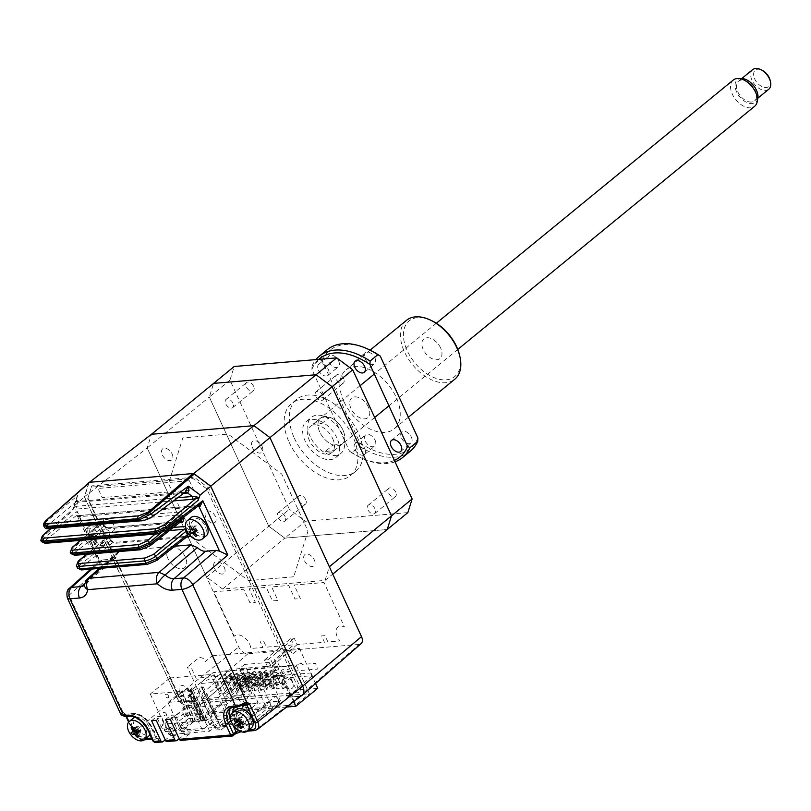 <?xml version="1.0" encoding="UTF-8"?>
<svg xmlns="http://www.w3.org/2000/svg" width="811" height="811" viewBox="0 0 811 811"><rect width="100%" height="100%" fill="white"/><g stroke="black" fill="none" stroke-linecap="round" stroke-linejoin="round"><path stroke-width="0.61" stroke-dasharray="4.05 3.04" d="M201.757 698.889L216.061 729.991L243.138 707.81L248.673 707.344L234.369 676.242L228.834 676.709L201.757 698.889L207.292 698.423L234.369 676.242M243.138 707.81L228.834 676.709M231.023 724.922L218.402 697.49L245.48 675.31L258.101 702.752L231.023 724.922L219.913 725.865L207.292 698.423L221.596 729.525L248.673 707.344M216.061 729.991L221.596 729.525M189.429 480.741L193.636 489.885L102.206 497.589L97.999 488.445L189.429 480.741M187.057 701.738L294.454 692.685A8.465 5.211 50.7 0 0 296.887 684.879L206.693 488.79L192.937 478.541L91.359 487.107L87.7 498.816L177.893 694.905A8.465 5.211 50.7 0 0 187.057 701.738M167.938 558.556A12.692 7.816 50.7 0 1 171.597 546.847A12.692 7.816 50.7 0 1 185.354 557.086A12.692 7.816 50.7 0 1 181.694 568.795A12.692 7.816 50.7 0 1 167.938 558.556M205.822 517.357A6.985 4.298 50.7 0 1 207.829 510.92A6.985 4.298 50.7 0 1 215.402 516.556A6.985 4.298 50.7 0 1 213.384 522.994A6.985 4.298 50.7 0 1 205.822 517.357M282.978 683.298A6.985 4.298 50.7 0 1 284.985 676.861A6.985 4.298 50.7 0 1 292.558 682.497A6.985 4.298 50.7 0 1 290.541 688.934A6.985 4.298 50.7 0 1 282.978 683.298M179.789 691.996A6.985 4.298 50.7 0 1 181.806 685.559A6.985 4.298 50.7 0 1 189.369 691.185A6.985 4.298 50.7 0 1 187.351 697.632A6.985 4.298 50.7 0 1 179.789 691.996M104.234 525.923A6.985 4.298 50.7 0 1 106.251 519.486A6.985 4.298 50.7 0 1 113.814 525.112A6.985 4.298 50.7 0 1 111.796 531.56A6.985 4.298 50.7 0 1 104.234 525.923M280.515 700.897L253.437 723.077L242.327 724.01L229.706 696.568L240.816 695.635L267.894 673.454L280.515 700.897L269.404 701.839L242.327 724.01M253.437 723.077L240.816 695.635M271.087 705.489L244.01 727.67L229.706 696.568L256.783 674.397L271.087 705.489L265.552 705.955L238.475 728.136L224.171 697.034L229.706 696.568M256.783 674.397L251.248 674.864L265.552 705.955M251.248 674.864L224.171 697.034M244.01 727.67L238.475 728.136M217.52 723.351A4.653 1.429 -24.7 0 0 218.564 721.678A4.653 1.429 -24.7 0 0 215.564 721.628A4.653 1.429 -24.7 0 0 211.144 723.888A4.653 1.429 -24.7 0 0 210.1 725.571A4.653 1.429 -24.7 0 0 213.1 725.622A4.653 1.429 -24.7 0 0 217.52 723.351M206.095 712.92A4.653 1.429 155.3 0 1 210.515 710.649A4.653 1.429 155.3 0 1 213.516 710.7A4.653 1.429 155.3 0 1 212.472 712.382A4.653 1.429 155.3 0 1 208.052 714.643A4.653 1.429 155.3 0 1 205.051 714.592A4.653 1.429 155.3 0 1 206.095 712.92M209.613 731.218L190.93 690.617L150.299 694.034L169.894 677.986L188.578 718.597L168.982 734.644L209.613 731.218L229.209 715.17L216.851 716.214L215.564 716.985L202.101 687.718L202.791 689.269L188.862 700.674L202.324 729.941L216.243 718.536L202.791 689.269M202.101 687.718L203.389 686.947L198.624 687.343L212.087 716.61L205.7 717.147L192.237 687.88L190.95 688.944A4.227 1.298 -24.7 0 0 190.007 690.465A4.227 1.298 -24.7 0 0 191.274 690.81L191.852 690.759A4.227 1.298 -24.7 0 0 197.337 688.397L198.624 687.343M187.047 725.926A4.653 1.429 -24.7 0 0 188.081 724.243A4.653 1.429 -24.7 0 0 185.09 724.193A4.653 1.429 -24.7 0 0 180.66 726.463A4.653 1.429 -24.7 0 0 179.626 728.136A4.653 1.429 -24.7 0 0 182.627 728.187A4.653 1.429 -24.7 0 0 187.047 725.926M175.612 715.484A4.653 1.429 155.3 0 1 180.042 713.224A4.653 1.429 155.3 0 1 183.033 713.274A4.653 1.429 155.3 0 1 181.999 714.947A4.653 1.429 155.3 0 1 177.579 717.208A4.653 1.429 155.3 0 1 174.578 717.157A4.653 1.429 155.3 0 1 175.612 715.484M191.852 690.759L205.315 720.026L204.737 720.077A4.227 1.298 155.3 0 1 203.47 719.732A4.227 1.298 155.3 0 1 204.413 718.211L205.7 717.147M212.087 716.61L210.799 717.674L197.337 688.397M205.315 720.026A4.227 1.298 -24.7 0 0 210.799 717.674M216.243 718.536L215.564 716.985M150.299 694.034L168.982 734.644M166.255 713.974A2.119 1.308 50.7 0 1 165.647 715.931A2.119 1.308 50.7 0 1 163.356 714.217A2.119 1.308 50.7 0 1 163.964 712.271A2.119 1.308 50.7 0 1 166.255 713.974M168.506 695.919A2.119 1.308 50.7 0 1 167.897 697.876A2.119 1.308 50.7 0 1 165.606 696.173A2.119 1.308 50.7 0 1 166.214 694.216A2.119 1.308 50.7 0 1 168.506 695.919M196.728 711.409A2.119 1.308 50.7 0 1 196.12 713.356A2.119 1.308 50.7 0 1 193.829 711.652A2.119 1.308 50.7 0 1 194.437 709.696A2.119 1.308 50.7 0 1 196.728 711.409M178.663 695.068A2.119 1.308 50.7 0 1 178.055 697.014A2.119 1.308 50.7 0 1 175.764 695.311A2.119 1.308 50.7 0 1 176.372 693.364A2.119 1.308 50.7 0 1 178.663 695.068M229.209 715.17L210.536 674.559L190.93 690.617M169.894 677.986L210.536 674.559M187.726 688.357L186.946 688.995L200.408 718.262L201.189 717.623L187.473 688.286L192.237 687.88M188.578 718.597L201.189 717.623M188.862 700.674L167.968 702.438L181.887 691.033L186.946 688.995M181.887 691.033L195.35 720.3L181.421 731.704L202.324 729.941M200.408 718.262L195.35 720.3M167.968 702.438L181.421 731.704M200.956 720.482L203.277 720.28L201.99 721.334L199.668 721.537L200.956 720.482L189.176 694.865L187.888 695.919L199.668 721.537M201.99 721.334L190.21 695.726L191.497 694.672L189.176 694.865M187.888 695.919L190.21 695.726M203.277 720.28L191.497 694.672M195.157 720.969L193.87 722.023L191.538 722.216L192.836 721.161L195.157 720.969L183.377 695.362L181.056 695.554L192.836 721.161M191.538 722.216L179.768 696.608L182.09 696.416L183.377 695.362M193.87 722.023L182.09 696.416M181.056 695.554L179.768 696.608M283.039 676.556L199.739 683.582L213.151 672.593L296.451 665.578L283.039 676.556L295.995 704.729L212.695 711.744L199.739 683.582M296.451 665.578L309.407 693.75L295.995 704.729M221.656 692.949L218.909 694.135L221.656 692.949L215.087 678.685L212.35 679.861L213.8 679.74L220.359 694.013M213.8 679.74L215.087 678.685M227.455 692.462L224.718 693.638L227.455 692.462L220.896 678.199L219.446 678.32L218.159 679.375L219.609 679.253L226.168 693.517M219.609 679.253L220.896 678.199M233.264 691.976L226.695 677.702L225.245 677.834L231.814 692.097L233.264 691.976L231.976 693.03L225.407 678.766L226.695 677.702M238.424 687.748L235.677 688.924L238.424 687.748L231.855 673.485L230.405 673.606L229.118 674.661L230.567 674.539L237.126 688.803M230.567 674.539L231.855 673.485M239.063 691.489L232.504 677.215L231.054 677.337L237.613 691.611L239.063 691.489L237.775 692.543L231.216 678.27L232.504 677.215M244.223 687.262L241.485 688.438L244.223 687.262L237.664 672.998L234.916 674.174L236.376 674.053L242.935 688.316M236.376 674.053L237.664 672.998M235.565 677.905L236.863 676.85L243.422 691.114L242.134 692.178L235.565 677.905L237.025 677.783L243.584 692.057L244.871 690.992L238.312 676.729L236.863 676.85M243.422 691.114L244.871 690.992M237.025 677.783L238.312 676.729M240.725 673.688L242.013 672.623L248.582 686.897L247.284 687.951L240.725 673.688L242.175 673.556L248.744 687.829L250.031 686.775L243.462 672.501L242.013 672.623M248.582 686.897L250.031 686.775M248.744 687.829L247.284 687.951M242.175 673.556L243.462 672.501M241.374 677.418L242.661 676.364L249.23 690.627L247.933 691.682L241.374 677.418L242.824 677.297L249.382 691.56L250.68 690.506L244.111 676.242L242.661 676.364M249.23 690.627L250.68 690.506M242.824 677.297L244.111 676.242M255.83 686.278L249.271 672.015L247.821 672.137L254.38 686.41L255.83 686.278M247.183 676.932L248.47 675.877L255.029 690.141L253.742 691.195L247.183 676.932L248.632 676.81L255.191 691.073L256.479 690.019L249.92 675.745L248.47 675.877M255.029 690.141L256.479 690.019M248.632 676.81L249.92 675.745M261.639 685.792L255.08 671.528L253.63 671.65L260.189 685.913L261.639 685.792M252.981 676.435L254.269 675.381L260.838 689.654L259.55 690.708L252.981 676.435L254.431 676.313L261 690.587L262.288 689.532L255.729 675.259L254.269 675.381M260.838 689.654L262.288 689.532M254.431 676.313L255.729 675.259M258.141 672.218L259.429 671.163L265.988 685.427L264.7 686.481L258.141 672.218L259.591 672.096L266.15 686.359L267.448 685.305L260.878 671.042L259.429 671.163M265.988 685.427L267.448 685.305M266.15 686.359L264.7 686.481M259.591 672.096L260.878 671.042M258.79 675.948L260.078 674.894L266.637 689.157L265.349 690.222L258.79 675.948L261.527 674.772L260.078 674.894M266.637 689.157L268.096 689.036L261.527 674.772M271.797 684.94L270.509 685.994L263.95 671.721L265.238 670.667L271.797 684.94L273.246 684.819L270.509 685.994M264.589 675.462L265.886 674.407L272.445 688.671L271.158 689.725L264.589 675.462L266.049 675.34L267.336 674.286L265.886 674.407M272.445 688.671L273.895 688.549L267.336 674.286M277.605 684.454L276.318 685.508L269.749 671.234L271.036 670.18L277.605 684.454L279.055 684.322L276.318 685.508M278.254 688.184L276.956 689.238L270.398 674.975L271.685 673.911L278.254 688.184L279.704 688.063L276.956 689.238M284.053 687.698L282.765 688.752L276.206 674.478L277.494 673.424L284.053 687.698L285.502 687.576L282.765 688.752M287.165 669.764L289.902 668.588L287.165 669.764M282.005 673.992L284.752 672.816L282.005 673.992M281.356 670.261L284.103 669.075L281.356 670.261M276.206 674.478L278.943 673.302L277.494 673.424M275.558 670.748L278.295 669.572L275.558 670.748M270.398 674.975L273.135 673.789L271.685 673.911M269.749 671.234L272.496 670.058L271.036 670.18M263.95 671.721L266.687 670.545L265.238 670.667M253.63 671.65L252.333 672.704L255.08 671.528M247.821 672.137L246.534 673.191L247.984 673.069L249.271 672.015M231.054 677.337L229.766 678.391L231.216 678.27M225.245 677.834L223.958 678.888L225.407 678.766M223.309 675.147L226.056 673.971L223.309 675.147M217.51 675.644L220.247 674.458L217.51 675.644M211.701 676.131L214.439 674.955L211.701 676.131M206.541 680.348L209.289 679.172L206.541 680.348M212.695 711.744L226.107 700.765L213.151 672.593M315.55 683.531L299.401 648.425L292.305 654.234L290.967 651.314L286.699 649.763L274.453 659.799L293.704 701.647M286.658 707.03L208.751 713.599L187.382 667.139L190.859 666.845L196.08 678.178L276.186 671.427L270.965 660.093L274.453 659.799M208.751 713.599L230.669 695.645L212.33 655.764L205.234 661.573L203.885 658.654L199.628 657.103L187.382 667.139M284.965 678.341L279.805 682.558L247.01 685.325L252.17 681.098L244.516 664.452L277.311 661.695L284.965 678.341L290.774 677.844L284.326 683.126L289.963 695.382L309.407 693.75M290.774 677.844L296.41 690.1L289.963 695.382M245.591 677.996L244.172 679.152L248.521 678.787L249.94 677.621L245.591 677.996L242.976 672.309L241.556 673.475L245.915 673.11L248.521 678.787M279.805 682.558L276.967 676.384L278.386 675.228L275.77 669.551L274.361 670.707L272.151 665.912L277.311 661.695M276.967 676.384L272.618 676.759L270.002 671.072L274.361 670.707M278.386 675.228L274.037 675.593L272.618 676.759M247.01 685.325L244.172 679.152M241.556 673.475L239.357 668.68L272.151 665.912M244.516 664.452L239.357 668.68M284.326 683.126L239.914 686.866L246.362 681.595L252.17 681.098M226.107 700.765L245.551 699.123L251.998 693.851L246.362 681.595M251.998 693.851L230.669 695.645M212.33 655.764L299.401 648.425M317.74 688.306L296.41 690.1M245.551 699.123L239.914 686.866M283.404 683.957L282.116 685.011L284.854 683.835L283.404 683.957M231.165 688.367L229.878 689.421L231.328 689.299L232.615 688.235L231.165 688.367M207.292 698.423L218.402 697.49M258.101 702.752L246.99 703.684L219.913 725.865M240.036 668.578L236.559 668.872L237.065 669.977L223.714 671.102L226.31 676.739L318.024 669.014L315.428 663.368L302.077 664.493L301.57 663.398L298.093 663.692L298.59 664.787L271.31 667.088L267.944 659.769L264.457 660.063L267.823 667.382L240.543 669.683L240.036 668.578M267.823 667.382L293.683 644.857L266.393 647.158L263.484 640.822L259.996 641.116L262.916 647.452L250.812 648.476A11.354 6.995 -129.3 0 0 244.141 637.294A11.354 6.995 -129.3 0 0 234.318 636.199L213.901 591.797L243.746 589.273L249.97 602.816L255.384 602.36L249.159 588.816L266.241 587.377L272.466 600.921L277.879 600.464L271.655 586.921L288.736 585.481L294.961 599.025L300.374 598.569L294.15 585.025L323.995 582.511L344.422 626.923A11.354 6.995 -129.3 0 0 336.312 629.529A11.354 6.995 -129.3 0 0 340.032 640.954L327.928 641.977L325.008 635.631L321.531 635.925L324.451 642.271L297.161 644.563L294.251 638.227L290.764 638.521L264.457 660.063M290.764 638.521L293.683 644.857M297.161 644.563L271.31 667.088M267.944 659.769L294.251 638.227M88.713 482.9L84.374 496.798L147.186 447.946L151.454 434.28L147.186 447.946L238.728 646.965A8.465 5.211 -129.3 0 0 247.892 653.798L359.06 644.431A8.465 5.211 -129.3 0 0 361.138 643.589M301.307 695.818A11.07 6.823 50.7 0 1 299.502 696.314L359.06 644.431M311.039 672.958L312.296 675.685L225.215 683.024L223.958 680.297L311.039 672.958M225.215 683.024L200.378 704.668L188.334 705.682A11.07 6.823 -129.3 0 1 176.342 696.75L238.728 646.965M312.296 675.685L287.449 697.328L299.502 696.314M200.378 704.668L198.715 701.049L186.672 702.062A6.883 4.237 50.7 0 1 179.211 696.507L87.933 498.055L91.744 485.87L194.224 477.233L208.539 487.887L299.817 686.349A6.883 4.237 50.7 0 1 297.83 692.695L285.786 693.709L287.449 697.328M84.374 496.798L176.342 696.75M172.135 454.018A7.198 4.43 50.7 0 1 170.067 460.648A7.198 4.43 50.7 0 1 162.271 454.849A7.198 4.43 50.7 0 1 164.339 448.209A7.198 4.43 50.7 0 1 172.135 454.018M262.115 446.435A7.198 4.43 50.7 0 1 260.037 453.065A7.198 4.43 50.7 0 1 252.241 447.266A7.198 4.43 50.7 0 1 254.319 440.626A7.198 4.43 50.7 0 1 262.115 446.435M224.302 567.426A7.198 4.43 50.7 0 1 222.224 574.066A7.198 4.43 50.7 0 1 214.439 568.258A7.198 4.43 50.7 0 1 216.507 561.628A7.198 4.43 50.7 0 1 224.302 567.426M314.283 559.843A7.198 4.43 50.7 0 1 312.205 566.483A7.198 4.43 50.7 0 1 304.409 560.675A7.198 4.43 50.7 0 1 306.487 554.045A7.198 4.43 50.7 0 1 314.283 559.843M293.714 576.783L248.46 580.595L194.792 540.633L168.556 483.599L182.84 437.91L228.084 434.098L281.752 474.06L307.987 531.093L293.714 576.783M206.592 577.087L268.735 526.187L209.329 397.045L147.186 447.946L206.592 577.087L222.64 589.039L325.089 580.402L329.357 566.747M325.089 580.402L332.753 574.127M222.64 589.039L284.783 538.139L268.735 526.187L289.365 509.288L229.959 380.146L234.227 366.491M229.959 380.146L209.329 397.045L213.597 383.38L209.329 397.045L268.735 526.187L284.783 538.139L387.232 529.502L284.783 538.139L305.412 521.24L289.365 509.288M294.281 438.011A46.541 28.669 -129.3 0 0 355.694 471.333A46.541 28.669 -129.3 0 0 358.127 432.628A46.541 28.669 -129.3 0 0 296.714 399.316A46.541 28.669 -129.3 0 0 294.281 438.011M289.121 442.238A46.541 28.669 -129.3 0 0 350.545 475.56A46.541 28.669 -129.3 0 0 352.978 436.855A46.541 28.669 -129.3 0 0 291.555 403.543A46.541 28.669 -129.3 0 0 289.121 442.238M305.767 499.738A5.292 3.254 -129.3 0 0 298.793 495.957A5.292 3.254 -129.3 0 0 298.519 500.346A5.292 3.254 -129.3 0 0 305.494 504.138A5.292 3.254 -129.3 0 0 305.767 499.738M285.137 516.637A5.292 3.254 -129.3 0 0 278.163 512.846A5.292 3.254 -129.3 0 0 277.889 517.246A5.292 3.254 -129.3 0 0 284.864 521.037A5.292 3.254 -129.3 0 0 285.137 516.637M253.61 386.33A5.292 3.254 -129.3 0 0 246.625 382.539A5.292 3.254 -129.3 0 0 246.351 386.938A5.292 3.254 -129.3 0 0 253.326 390.72A5.292 3.254 -129.3 0 0 253.61 386.33M232.98 403.219A5.292 3.254 -129.3 0 0 225.995 399.438A5.292 3.254 -129.3 0 0 225.722 403.837A5.292 3.254 -129.3 0 0 232.696 407.619A5.292 3.254 -129.3 0 0 232.98 403.219M343.58 378.747A5.292 3.254 -129.3 0 0 336.606 374.956A5.292 3.254 -129.3 0 0 336.322 379.355A5.292 3.254 -129.3 0 0 343.306 383.147A5.292 3.254 -129.3 0 0 343.58 378.747M322.95 395.636A5.292 3.254 -129.3 0 0 315.976 391.855A5.292 3.254 -129.3 0 0 315.692 396.255A5.292 3.254 -129.3 0 0 322.677 400.036A5.292 3.254 -129.3 0 0 322.95 395.636M395.748 492.155A5.292 3.254 -129.3 0 0 388.763 488.374A5.292 3.254 -129.3 0 0 388.489 492.764A5.292 3.254 -129.3 0 0 395.474 496.555A5.292 3.254 -129.3 0 0 395.748 492.155M375.118 509.055A5.292 3.254 -129.3 0 0 368.133 505.263A5.292 3.254 -129.3 0 0 367.859 509.663A5.292 3.254 -129.3 0 0 374.844 513.454A5.292 3.254 -129.3 0 0 375.118 509.055M310.238 436.673A23.276 14.334 50.7 0 1 311.454 417.32A23.276 14.334 50.7 0 1 342.171 433.976A23.276 14.334 50.7 0 1 340.955 453.329A23.276 14.334 50.7 0 1 310.238 436.673M337.011 438.204A23.276 14.334 -129.3 0 0 306.305 421.548A23.276 14.334 -129.3 0 0 305.088 440.89A23.276 14.334 -129.3 0 0 335.795 457.556A23.276 14.334 -129.3 0 0 337.011 438.204M342.972 430.124A16.93 10.431 50.7 0 1 342.09 444.195A16.93 10.431 50.7 0 1 341.999 444.266L334.264 450.602A16.93 10.431 50.7 0 1 325.444 451.342L333.179 445.006A16.93 10.431 50.7 0 1 319.757 432.081A16.93 10.431 50.7 0 1 320.639 418.01A16.93 10.431 50.7 0 1 320.73 417.939L329.55 417.189A16.93 10.431 50.7 0 1 342.972 430.124M332.662 438.569A16.93 10.431 50.7 0 1 331.77 452.639A16.93 10.431 50.7 0 1 309.437 440.525A16.93 10.431 50.7 0 1 310.319 426.454A16.93 10.431 50.7 0 1 332.662 438.569M325.444 451.342L334.264 450.602M333.179 445.006L341.999 444.266M312.985 424.275A16.93 10.431 50.7 0 1 321.815 423.524L312.985 424.275L320.73 417.939M321.815 423.524L329.55 417.189M407.862 512.603L305.412 521.24M76.112 501.451A2.119 1.267 -75.2 0 1 76.974 501.218A2.119 1.267 -75.2 0 1 77.724 502.212L76.558 497.873L77.694 495.501L75.737 498.593L76.569 501.512L185.101 492.267A2.119 1.663 59.5 0 1 185.192 492.206M76.974 501.218L76.558 497.873L73.74 506.916L77.694 495.501L44.798 522.821A2.119 1.399 -129.7 0 0 44.94 524.18A2.119 1.399 -129.7 0 0 47.271 525.842C45.467 527.616 46.268 528.437 49.694 528.316A2.119 1.531 85.2 0 1 49.055 528.569M74.541 505.598L84.537 496.961L176.413 696.71A10.999 6.782 -129.3 0 0 188.334 705.58L200.966 704.516L203.581 702.508L289.497 695.26L286.871 697.278L299.502 696.213A10.999 6.782 -129.3 0 0 301.986 695.301M166.985 741.538A2.119 1.531 85.2 0 0 167.613 741.284L175.521 735.212L172.145 727.893L167.502 728.278L170.868 735.597L165.262 739.916M175.521 735.212L170.868 735.597M180.914 740.362A2.119 1.531 85.2 0 0 181.542 740.108L189.45 734.036L186.084 726.717L181.441 727.102L184.807 734.431L179.19 738.74M189.45 734.036L184.807 734.431M165.545 719.56L170.695 715.343L175.338 714.947L170.188 719.175M186.084 726.717L183.428 728.754A2.119 1.531 85.2 0 1 181.329 727.954L175.338 714.947M183.337 517.327L182.526 515.563L177.944 512.146L103.494 518.422L102.277 522.325L103.636 525.285A2.119 0.649 155.3 0 1 104.264 525.457A2.119 0.649 155.3 0 1 103.798 526.217L106.109 527.91A2.119 1.531 -94.8 0 1 106.758 527.647L181.127 521.382A2.119 1.531 85.2 0 0 180.559 521.635L149.477 546.046L141.215 549.483A2.119 1.531 -94.8 0 1 140.567 549.746M106.758 527.647A2.119 1.531 -94.8 0 1 108.218 528.701L179.464 522.7M182.526 515.563A2.119 0.649 -24.7 0 0 179.789 516.749L177.518 515.015L103.068 521.291L102.906 522.497A2.119 0.649 155.3 0 1 102.439 523.267L72.098 549.159L70.253 552.271M177.944 512.146A2.119 1.531 -94.8 0 1 177.518 515.015L155.195 534.074M102.277 522.325A2.119 0.649 155.3 0 1 102.906 522.497L104.264 525.457M103.494 518.422A2.119 1.531 -94.8 0 1 103.068 521.291L102.439 523.267L103.798 526.217L72.757 550.588A2.119 1.318 -128.1 0 0 75.028 552.321L106.109 527.91L180.559 521.635M70.841 553.568L72.757 550.588L72.098 549.159A2.119 1.287 -130.5 0 1 72.179 547.425M84.557 583.596L112.699 559.073L102.196 559.965L99.692 561.242L99.449 563.118L102.145 565.622L77.177 511.325L75.94 515.877A2.119 1.865 -78.4 0 1 78.434 516.678L77.724 515.887L77.177 511.325L43.176 538.737A2.119 1.358 -128.9 0 0 45.487 540.44C43.5 542.224 43.672 543.096 46.024 543.066A2.119 1.531 -94.8 0 1 45.386 543.319M232.575 707.486A2.119 1.531 85.2 0 0 233.244 707.212L237.724 706.827L245.338 704.07L236.477 704.82A2.119 1.531 -94.8 0 1 237.947 705.874L234.308 707.344M174.902 546.198L120.383 550.791L100.544 568.318M84.405 584.437A8.465 5.738 -173.2 0 1 86.007 581.609A12.479 7.684 50.7 0 1 84.202 585.329A12.479 7.684 50.7 0 1 84.162 585.37M87.203 579.105L86.007 581.609L117.058 554.379L118.294 551.642L120.383 550.791M112.699 559.073A11.101 6.833 -129.3 0 0 115.426 557.978A11.101 6.833 -129.3 0 0 117.058 554.379M69.432 588.279A8.465 5.302 -131.8 0 0 69.138 595.183L102.145 565.622M90.802 569.14L100.088 560.827L99.692 561.242L79.204 516.698L78.434 516.678M45.487 540.44L75.94 515.877L196.941 505.811A2.119 1.531 -94.8 0 1 197.58 505.547A2.119 1.531 -94.8 0 1 198.401 505.79M77.096 515.908A2.119 1.531 -94.8 0 1 77.734 515.654A2.119 1.531 -94.8 0 1 79.204 516.698L197.134 506.763M103.636 525.285L108.218 528.701M190.767 536.233L190.615 533.151L189.095 529.847L184.513 526.43M173.524 527.363L110.063 532.705L108.846 536.608L110.367 539.923L114.949 543.329L186.195 537.328M100.959 543.39C109.597 543.147 101.598 525.751 93.387 526.927C84.749 527.17 92.748 544.566 100.959 543.39M194.792 530.972L202.547 534.834C211.184 534.581 203.186 517.195 194.975 518.371L191.214 522.913L194.721 530.891M199.009 505.334A2.119 1.054 76.4 0 0 198.796 505.344A2.119 1.054 76.4 0 0 198.472 505.547L196.941 505.811M41.391 541.606L43.176 538.737L42.517 537.308L40.803 540.319M45.903 520.804L45.254 521.372A2.119 1.298 48.6 0 1 45.477 520.997A2.119 1.328 -131.8 0 0 45.193 521.422L43.48 524.565M45.193 521.422L43.895 523.227M140.921 520.834A2.119 1.531 85.2 0 0 141.57 520.571L49.694 528.316M73.74 506.916L73.507 508.233L74.409 506.845L76.457 506.267L77.724 502.212L183.489 493.473M173.503 500.914L76.031 509.126A2.119 1.531 85.2 0 0 76.457 506.267L177.781 497.721M74.409 506.845A2.119 1.936 -66.3 0 1 73.314 508.882L50.748 528.427M76.031 509.126L73.314 508.882L72.706 510.829L73.507 508.233M240.401 723.594L249.271 726.443L250.366 718.12C245.277 710.456 240.725 708.682 236.711 712.778L236.305 714.582L237.309 719.225L239.874 723.047M232.098 713.001L233.68 719.529L238.738 730.529M229.493 711.987L226.127 704.668L182.739 708.327L186.104 715.647L165.383 731.573L162.018 724.253L248.805 716.944L276.075 695.97L279.44 703.289L279.166 701.525L241.577 704.688L236.052 706.949L229.493 711.987L186.104 715.647M236.052 706.949L232.686 699.629L226.127 704.668M232.686 699.629L238.211 697.369L241.577 704.688M279.166 701.525L275.801 694.206L238.211 697.369M165.383 731.573L252.17 724.264L248.805 716.944M252.17 724.264L279.44 703.289M126.557 716.427L124.641 714.248L124.195 714.501L125.725 716.265L130.206 715.89L132.781 713.781L124.641 714.248A2.119 1.49 -93.5 0 1 124.61 714.248L125.411 715.13A2.119 0.649 -24.7 0 0 126.04 715.302L134.91 714.552C141.418 714.836 146.771 718.82 150.958 726.504A2.119 0.649 155.3 0 1 151.596 726.676A2.119 0.649 155.3 0 1 151.12 727.437L148.545 729.545L153.603 740.544A2.119 1.318 -127.6 0 0 155.854 742.278L162.97 741.68M135.772 730.447L134.271 727.913C132.193 719.986 134.829 717.603 142.178 720.746L147.328 726.808L146.01 735.232L136.765 731.654M155.225 742.531A2.119 1.531 85.2 0 0 155.854 742.278L158.48 740.261A2.119 1.318 52.4 0 1 156.219 738.527L150.958 726.504M153.127 741.305A2.119 0.649 -24.7 0 1 153.603 740.544L156.219 738.527L156.107 737.686L151.637 738.061M135.984 730.721L134.089 732.323L125.847 714.4L122.998 712.281A2.119 1.49 -93.5 0 0 124.61 714.248L133.45 713.498A2.119 1.531 -94.8 0 1 134.91 714.552M67.384 598.112A8.465 2.595 155.3 0 1 69.138 595.183L122.998 712.281L121.559 713.143A2.119 1.744 -142.5 0 0 124.195 714.501M167.502 728.278L164.846 730.326A2.119 1.531 -94.8 0 1 162.747 729.525L156.513 716.721L161.156 716.336L156.249 720.34M151.606 720.736L156.513 716.721M172.145 727.893L169.489 729.93A2.119 1.531 85.2 0 1 167.401 729.13L161.156 716.336M181.441 727.102L178.785 729.15A2.119 1.531 -94.8 0 1 176.686 728.349L170.695 715.343M89.717 482.271L88.936 482.89L84.537 496.961M77.572 568.197L79.488 565.226A2.119 1.318 -128.1 0 0 81.759 566.95L112.841 542.539L187.29 536.264L156.209 560.675L147.947 564.111A2.119 1.531 -94.8 0 1 147.298 564.375M169.458 530.546L109.617 535.595A2.119 1.308 -129.3 0 0 109.12 535.787A2.119 1.308 -129.3 0 0 109.009 537.541L110.529 540.856L112.841 542.539M94.127 537.176A20.539 7.522 58.8 0 0 94.816 538.24A20.539 7.522 58.8 0 0 95.536 539.274A21.116 2.514 146.1 0 1 93.245 540.491L93.235 541.88A21.116 16.443 64.6 0 0 95.475 544.272A20.539 8.445 120.6 0 1 94.035 544.951A21.116 16.443 -115.4 0 1 91.795 542.569L90.366 541.86A21.116 2.514 146.1 0 1 88.896 542.417A20.539 20.174 -84.9 0 1 87.497 540.319A21.116 2.514 -33.9 0 0 88.957 539.771L88.977 538.382A21.116 16.443 -115.4 0 1 87.547 535.321A20.539 4.207 -10.3 0 1 88.987 534.642A21.116 16.443 64.6 0 0 90.416 537.703L91.836 538.403A21.116 2.514 -33.9 0 0 94.127 537.176L95.87 535.007L97.31 537.156L95.536 539.274M86.635 528.66A11.851 7.299 50.7 0 1 99.915 535.23A11.851 7.299 50.7 0 1 100.706 547.587A11.851 7.299 50.7 0 1 99.763 548.175A11.851 7.299 50.7 0 1 86.483 541.606A11.851 7.299 50.7 0 1 85.692 529.248A11.851 7.299 50.7 0 1 86.635 528.66M103.737 544.921A11.851 7.299 50.7 0 1 90.974 539.072A11.851 7.299 50.7 0 1 89.666 525.994A11.851 7.299 50.7 0 1 90.609 525.396A11.851 7.299 50.7 0 1 103.372 531.246A11.851 7.299 50.7 0 1 104.68 544.323A11.851 7.299 50.7 0 1 103.737 544.921M90.366 541.86L94.269 538.666L88.896 542.417M93.235 541.88L97.138 538.686L95.475 544.272M97.138 538.686L95.82 538.879L94.035 544.951M88.987 534.642L94.816 534.479L93.336 535.179L87.547 535.321M94.319 534.5L90.416 537.703M97.148 537.298L93.245 540.491M206.268 535.767A11.851 7.299 50.7 0 1 205.325 536.355A11.851 7.299 50.7 0 1 193.677 531.884M193.535 531.722A11.851 7.299 50.7 0 1 191.254 517.428M191.812 528.792L194.468 526.623L190.838 526.714M194.468 526.623L196.404 525.923L190.575 526.075M194.924 526.623A1.267 0.781 50.7 0 1 194.914 527.647L194.752 527.779M189.075 531.763L194.914 527.647L195.603 528.681M196.485 529.796A1.267 0.781 50.7 0 1 197.408 530.313L194.61 532.999M148.312 736.52A11.851 7.299 50.7 0 1 147.369 737.118A11.851 7.299 50.7 0 1 135.579 732.485M134.18 730.681A11.851 7.299 50.7 0 1 133.592 729.768M132.436 727.487A11.851 7.299 50.7 0 1 133.298 718.191M138.529 730.559A1.267 0.781 50.7 0 1 139.451 731.076L138.144 735.526M136.856 734.077L140.932 730.376A1.267 0.781 50.7 0 1 140.942 729.353L139.157 731.471M133.856 729.555L136.968 727.386A1.267 0.781 50.7 0 1 136.947 728.41L131.118 732.526M136.501 727.386L132.882 727.477M136.968 727.386L138.438 726.676L132.619 726.838M135.184 717.259A11.851 7.299 50.7 0 1 146.102 722.327A11.851 7.299 50.7 0 1 149.853 734.188M140.759 730.883L139.097 736.469M140.932 730.376L139.451 731.076M140.881 729.393L138.863 731.046L140.942 729.353L139.492 727.203A1.267 0.781 50.7 0 1 138.438 726.676M135.467 730.599L139.37 727.406L137.748 729.373M251.349 727.842A11.851 7.299 50.7 0 1 250.406 728.43A11.851 7.299 50.7 0 1 239.6 724.841M238.758 723.959A11.851 7.299 50.7 0 1 237.076 721.8M236.63 721.091A11.851 7.299 50.7 0 1 235.464 718.799M235.281 718.323A11.851 7.299 50.7 0 1 236.336 709.513M236.893 720.867L239.539 718.698L235.91 718.789M237.511 721.739L239.529 720.087L237.359 721.597M235.879 722.631L234.156 723.838M240.685 720.756L239.985 719.722L239.529 720.087M239.681 725.075L242.357 722.885L241.181 726.849M239.894 725.399L243.797 722.206L242.134 727.791M243.797 722.206L242.357 722.885M243.969 721.689A1.267 0.781 50.7 0 1 243.979 720.665L243.979 720.665M241.911 722.378L243.817 720.817L242.195 722.783M237.076 721.212L240.979 718.019L235.656 718.151M238.505 721.922L242.408 718.718L240.786 720.695M406.514 320.325A38.087 23.458 -129.3 0 0 404.517 351.984A38.087 23.458 -129.3 0 0 445.786 382.711A38.087 23.458 -129.3 0 0 454.768 379.244M343.925 401.617A38.087 23.458 50.7 0 1 345.912 369.958A38.087 23.458 50.7 0 1 396.163 397.218A38.087 23.458 50.7 0 1 394.176 428.877A38.087 23.458 50.7 0 1 343.925 401.617M374.905 357.874A7.198 4.43 50.7 0 1 374.52 363.855A7.198 4.43 50.7 0 1 365.031 358.705A7.198 4.43 50.7 0 1 365.406 352.724A7.198 4.43 50.7 0 1 374.905 357.874M338.623 360.925A7.198 4.43 50.7 0 1 338.248 366.907A7.198 4.43 50.7 0 1 328.749 361.757A7.198 4.43 50.7 0 1 329.124 355.776A7.198 4.43 50.7 0 1 338.623 360.925M328.303 369.38A7.198 4.43 50.7 0 1 327.928 375.361A7.198 4.43 50.7 0 1 318.439 370.211A7.198 4.43 50.7 0 1 318.814 364.23A7.198 4.43 50.7 0 1 328.303 369.38M375.057 440.14A7.198 4.43 50.7 0 1 374.672 446.121A7.198 4.43 50.7 0 1 365.183 440.971A7.198 4.43 50.7 0 1 365.558 434.99A7.198 4.43 50.7 0 1 375.057 440.14M364.737 448.584A7.198 4.43 50.7 0 1 364.362 454.565A7.198 4.43 50.7 0 1 354.873 449.416A7.198 4.43 50.7 0 1 355.248 443.435A7.198 4.43 50.7 0 1 364.737 448.584M411.329 437.078A7.198 4.43 50.7 0 1 410.954 443.059A7.198 4.43 50.7 0 1 401.465 437.91A7.198 4.43 50.7 0 1 401.84 431.928A7.198 4.43 50.7 0 1 411.329 437.078M431.128 320.406A35.968 22.161 -129.3 0 0 417.624 317.628A35.968 22.161 -129.3 0 0 407.264 350.808A35.968 22.161 -129.3 0 0 446.232 379.822A35.968 22.161 -129.3 0 0 459.543 355.086M440.637 348A12.692 7.816 -129.3 0 0 426.88 337.751A12.692 7.816 -129.3 0 0 423.22 349.46A12.692 7.816 -129.3 0 0 436.977 359.709A12.692 7.816 -129.3 0 0 440.637 348M311.89 369.41L312.063 365.933L319.798 359.597L322.2 360.966L359.831 442.765L359.658 446.243L351.923 452.579L349.521 451.22L311.89 369.41A63.471 39.1 50.7 0 1 318.804 359.364M359.831 442.765A63.471 39.1 -129.3 0 0 417.878 437.879M410.315 451.21A65.59 40.408 50.7 0 1 359.658 446.243M395.048 461.804A65.59 40.408 50.7 0 1 362.476 458.458A65.59 40.408 50.7 0 1 351.923 452.579M394.399 460.384A63.471 39.1 50.7 0 1 361.138 457.84A63.471 39.1 50.7 0 1 349.521 451.22M368.437 407.132A12.692 7.816 -129.3 0 0 354.681 396.893A12.692 7.816 -129.3 0 0 351.021 408.602A12.692 7.816 -129.3 0 0 364.778 418.841A12.692 7.816 -129.3 0 0 368.437 407.132M312.063 365.933A65.59 40.408 50.7 0 1 315.935 359.608M319.798 359.597A65.59 40.408 50.7 0 1 327.198 349.734M368.63 349.44A63.471 39.1 -129.3 0 0 322.2 360.966M733.215 80.076A16.93 10.431 -129.3 0 0 733.904 97.036A16.93 10.431 -129.3 0 0 750.672 107.802A16.93 10.431 -129.3 0 0 754.666 106.261M324.633 416.469A16.93 10.431 -129.3 0 0 320.639 418.01A16.93 10.431 -129.3 0 0 321.328 434.97A16.93 10.431 -129.3 0 0 338.096 445.736A16.93 10.431 -129.3 0 0 342.09 444.195A16.93 10.431 -129.3 0 0 341.401 427.225A16.93 10.431 -129.3 0 0 324.633 416.469M757.829 98.506A14.486 8.921 50.7 0 1 752.284 103.585A14.486 8.921 50.7 0 1 736.591 91.896A14.486 8.921 50.7 0 1 740.767 78.535A14.486 8.921 50.7 0 1 741.447 78.505M752.659 69.624A12.692 7.816 -129.3 0 0 753.176 82.347A12.692 7.816 -129.3 0 0 765.756 90.416A12.692 7.816 -129.3 0 0 768.747 89.261M751.574 102.034A12.692 7.816 50.7 0 1 738.993 93.964A12.692 7.816 50.7 0 1 738.476 81.242A12.692 7.816 50.7 0 1 741.477 80.086A12.692 7.816 50.7 0 1 754.048 88.156A12.692 7.816 50.7 0 1 754.565 100.878A12.692 7.816 50.7 0 1 751.574 102.034M770.115 80.259A10.584 6.518 50.7 0 1 766.202 87.527A10.584 6.518 50.7 0 1 754.737 79.002A10.584 6.518 50.7 0 1 757.788 69.239A10.584 6.518 50.7 0 1 761.762 70.06M216.851 716.214L203.389 686.947M190.95 688.944L204.413 718.211M204.737 720.077L191.274 690.81M187.473 688.286L200.935 717.553M247.892 653.798L188.334 705.682M176.413 696.71L137.272 729.636M158.48 740.261L158.206 738.486L143.983 739.683L188.334 705.58M145.828 738.557L141.884 738.882A2.119 1.531 85.2 0 0 143.354 739.936A2.119 1.531 85.2 0 0 143.983 739.683A9.124 5.626 50.7 0 1 134.089 732.323A2.119 0.649 -24.7 0 0 133.653 733.053A2.119 0.649 -24.7 0 0 134.281 733.225L129 721.739M181.542 740.108L232.777 735.79L235.393 733.773L240.918 731.512A2.119 1.531 -94.8 0 1 240.289 731.765M180.904 519.182L179.789 516.749L160.487 533.222M103.068 521.291L80.745 540.339M141.215 549.483L75.474 555.018C73.091 555.048 72.939 554.146 75.028 552.321M75.474 555.018A2.119 1.531 -94.8 0 1 74.835 555.282M102.196 559.965L92.059 569.028M237.947 705.874L242.54 705.479M244.405 704.374L235.819 705.094A2.119 1.531 -94.8 0 1 236.477 704.82L231.824 706.634A16.93 10.431 -129.3 0 0 230.618 707.942M233.244 707.212L235.819 705.094A16.93 10.431 -129.3 0 0 231.824 706.634L229.249 708.753A16.93 10.431 50.7 0 1 233.244 707.212M237.724 706.827A2.119 1.531 -94.8 0 1 237.055 707.111M157.385 533.881A2.119 1.531 -94.8 0 0 158.023 533.628L166.184 530.262L198.472 505.547M158.023 533.628L46.024 543.066M184.685 492.409L151.606 517.053L141.57 520.571M76.569 501.512L47.271 525.842M51.063 528.407L73.314 508.882M42.608 535.564A2.119 1.328 -131.3 0 0 42.517 537.308L72.706 510.829M299.502 696.213L255.141 730.316L240.918 731.512M257.209 729.555A9.124 5.626 50.7 0 1 255.141 730.316A2.119 1.531 85.2 0 1 254.512 730.569M248.865 729.87L239.032 730.701M233.68 719.529A2.119 0.649 -24.7 0 0 230.993 720.665M231.155 721.182L232.473 724.041M167.613 741.284L176.899 740.504M156.219 738.527L151.12 727.437A16.93 10.431 -129.3 0 0 132.781 713.781A2.119 1.531 -94.8 0 1 133.45 713.498C141.053 713.771 147.095 718.161 151.596 726.676L157.567 738.74A2.119 1.531 -94.8 0 1 156.107 737.686M129.537 716.174A2.119 1.531 85.2 0 0 130.206 715.89A16.93 10.431 50.7 0 1 148.545 729.545A2.119 0.649 155.3 0 0 148.068 730.305M141.884 738.882C138.803 738.74 136.268 736.854 134.281 733.225M158.206 738.486A2.119 1.531 -94.8 0 1 157.567 738.74L152.164 739.196M125.847 714.4A2.119 0.649 -24.7 0 0 125.411 715.13L126.019 716.468M125.725 716.265A2.119 1.531 -94.8 0 1 125.056 716.549M121.559 713.143A8.465 2.595 -24.7 0 0 121.062 714.805M45.943 520.763L88.936 482.89M147.947 564.111L82.205 569.657C79.823 569.687 79.671 568.785 81.759 566.95M82.205 569.657A2.119 1.531 -94.8 0 1 81.566 569.92M109.009 537.541L78.322 562.682L79.488 565.226L110.529 540.856M78.434 560.918A2.119 1.308 -129.3 0 0 78.322 562.682A8.465 2.595 -24.7 0 0 76.437 565.723M109.617 535.595L86.807 554.278M139.32 731.563L136.643 733.752M137.941 726.707L134.038 729.9M213.516 710.7L218.564 721.678M183.033 713.274L188.081 724.243M174.578 717.157L179.626 728.136M190.007 690.465L203.47 719.732M205.051 714.592L210.1 725.571M355.694 471.333L350.545 475.56M278.163 512.846L298.793 495.957M225.995 399.438L246.625 382.539M315.976 391.855L336.606 374.956M368.133 505.263L388.763 488.374M306.305 421.548L311.454 417.32M374.672 417.503L331.77 452.639M360.054 385.722L310.319 426.454M335.795 457.556L340.955 453.329M374.844 513.454L395.474 496.555M322.677 400.036L343.306 383.147M232.696 407.619L253.326 390.72M284.864 521.037L305.494 504.138M296.714 399.316L291.555 403.543M80.441 540.369L102.551 521.493M77.187 515.654L99.449 563.118M99.297 568.42L118.294 551.642M115.426 557.978L84.202 585.329M77.734 515.654L197.58 505.547M198.796 505.344L199.455 504.989M247.264 731.177L241.202 731.694M144.226 739.865L143.354 739.936C139.208 739.804 135.974 737.513 133.653 733.053L128.635 722.145M109.12 535.787L86.513 554.298M85.692 529.248L89.666 525.994M100.706 547.587L104.68 544.323M243.918 720.715L241.901 722.358M370.11 350.139L345.912 369.958M364.21 372.3L374.52 363.855M327.928 375.361L338.248 366.907M364.362 454.565L374.672 446.121M400.644 451.504L410.954 443.059M391.531 440.373L401.84 431.928M355.248 443.435L365.558 434.99M318.814 364.23L329.124 355.776M355.096 361.169L365.406 352.724M361.138 457.84L362.476 458.458M408.389 417.239L394.176 428.877M436.328 323.244L374.317 374.033M741.801 78.515L738.476 81.242M757.89 98.161L754.565 100.878M457.779 349.44L388.935 405.824"/><path stroke-width="1.22" d="M293.704 701.647L295.822 706.259L317.74 688.306L315.55 683.531M295.822 706.259L286.658 707.03M210.718 486.154L332.104 386.695L391.51 515.847L329.357 566.747L269.962 437.595L253.914 425.653L193.738 473.502L210.718 486.154L302.685 686.106A11.07 6.823 50.7 0 1 302.219 695.209L361.138 643.589A8.465 5.211 -129.3 0 0 361.503 636.625L269.962 437.595L253.914 425.653L151.454 434.28L88.713 482.9M193.738 473.502L88.896 482.342M302.219 695.209A11.07 6.823 50.7 0 1 301.307 695.818M332.753 574.127L407.862 512.603L412.13 498.947L391.51 515.847L387.232 529.502L391.51 515.847L332.104 386.695L316.057 374.753L336.687 357.854L352.734 369.806L332.104 386.695L316.057 374.753L253.914 425.653L151.454 434.28L213.597 383.38L316.057 374.753L213.597 383.38L234.227 366.491L336.687 357.854M352.734 369.806L412.13 498.947M151.606 517.053A2.119 1.227 -126.7 0 0 152.052 516.901A2.119 1.227 -126.7 0 0 152.164 515.137A2.119 1.227 -126.7 0 0 151.181 513.85L188.324 486.174C189.166 489.003 188.922 491.263 187.584 492.956A2.119 1.663 59.5 0 0 185.192 492.206M45.994 520.794A2.119 1.328 -131.8 0 0 45.457 521.017A2.119 1.298 48.6 0 1 45.507 520.966A2.119 1.298 48.6 0 1 46.034 520.753L45.994 520.794C44.189 522.689 44.98 523.582 48.376 523.47L138.468 515.877A2.119 1.531 85.2 0 0 138.052 518.736L139.462 519.78A2.119 1.531 85.2 0 0 140.921 520.834C143.283 521.169 151.698 517.692 152.052 516.901L185.182 492.216L188.324 486.174L200.185 495.004L210.799 486.316L194.275 474.009L192.998 473.563L89.717 482.271L88.936 482.89M238.738 730.529L236.042 731.796A2.119 1.318 52.4 0 1 235.879 733.6L232.149 736.043A2.119 1.531 -94.8 0 1 230.679 734.989A2.119 0.649 -24.7 0 0 233.416 733.813A2.119 1.318 -127.6 0 1 233.254 735.618L233.254 735.618A2.119 1.318 -127.6 0 1 232.777 735.79A2.119 1.531 -94.8 0 1 232.149 736.043L180.914 740.362A2.119 1.531 85.2 0 1 179.444 739.308L170.188 719.175L165.545 719.56L174.801 739.703A2.119 1.531 -94.8 0 0 176.271 740.757A2.119 1.531 -94.8 0 0 176.899 740.504L179.19 738.74M179.464 522.7L182.668 522.426A2.119 1.531 85.2 0 0 181.198 521.372A2.119 1.531 85.2 0 0 181.117 521.382L181.198 521.372M149.477 546.046A2.119 1.318 -128.1 0 0 149.964 545.864A2.119 1.318 -128.1 0 0 150.106 544.069L139.107 548.692L73.365 554.227L70.841 553.568L70.253 552.281L72.797 552.99L138.529 547.445L149.447 542.64A2.119 1.287 -130.5 0 0 147.136 540.947L155.195 534.074M182.668 522.426L183.884 518.523A2.119 0.649 -24.7 0 0 181.147 519.699L181.046 521.453L149.964 545.864L140.567 549.746A2.119 1.531 -94.8 0 1 139.107 548.692L138.529 547.445A2.119 1.531 85.2 0 1 138.955 544.576L147.136 540.947M179.444 739.308L230.679 734.989L225.62 724C221.869 713.994 223.694 708.135 231.105 706.432A2.119 1.531 85.2 0 0 232.575 707.486L237.055 707.111A2.119 1.531 -94.8 0 1 235.585 706.057A8.465 2.595 -24.7 0 0 244.496 702.782A2.119 0.72 58.6 0 1 244.669 704.353L244.669 704.353A2.119 0.72 58.6 0 1 244.405 704.374L245.338 704.07A2.119 1.419 -93.6 0 0 246.605 701.87L249.524 703.968L257.776 721.902L302.675 686.065L210.799 486.316M237.055 707.111L245.317 704.07L244.405 704.374L245.338 704.07L246.818 705.124L255.07 723.047A2.119 0.649 -24.7 0 0 257.776 721.902A9.124 5.626 50.7 0 1 257.209 729.555L301.986 695.301A10.999 6.782 -129.3 0 0 302.675 686.065M244.496 702.782L246.605 701.87L192.744 584.761A8.465 4.978 -130.3 0 0 183.57 577.939L216.081 550.365L205.578 551.247L174.01 578.74A12.479 7.684 50.7 0 1 165.109 574.938L197.377 547.607A11.101 6.833 -129.3 0 0 205.578 551.247M198.472 505.547L202.821 500.742L227.79 555.038L219.538 551.145L216.081 550.365M100.544 568.318L89.311 578.243L159.078 572.363L165.109 574.938A8.465 1.551 132.3 0 0 157.415 583.788A8.465 6.143 -94.8 0 1 159.078 572.363L191.122 544.83L174.902 546.198M197.377 547.607L191.122 544.83M87.203 579.105L89.311 578.243A8.465 6.143 85.2 0 0 87.649 589.668A8.465 5.738 -173.2 0 1 84.405 584.437L87.203 579.105L99.297 568.42M84.202 585.329L84.151 585.39A12.479 7.684 50.7 0 1 81.141 586.566L71.581 587.377A8.465 5.302 -131.8 0 0 69.432 588.279L90.802 569.14M198.401 505.79A2.119 1.531 -94.8 0 1 199.05 506.601L219.538 551.145M185.466 526.532L173.524 527.363M186.195 537.328L190.767 536.233M166.184 530.262A2.119 1.277 -127.4 0 0 166.65 530.1A2.119 1.277 -127.4 0 0 166.782 528.326L202.821 500.742L200.074 506.429L197.134 506.763M200.074 506.429A2.119 1.054 76.4 0 0 199.009 505.334M199.455 504.989L166.65 530.1L157.385 533.881A2.119 1.531 -94.8 0 1 155.915 532.837L43.916 542.275L41.391 541.606L45.386 543.319A2.119 1.531 -94.8 0 1 43.916 542.275L43.348 541.028L155.347 531.59L166.123 526.897A2.119 1.247 -129.7 0 0 163.842 525.173L155.773 528.721A2.119 1.531 85.2 0 0 155.347 531.59L155.915 532.837L166.782 528.326L166.123 526.897L198.168 500.255C198.401 498.461 197.631 497.893 195.867 498.562A2.119 0.852 73 0 0 195.846 496.616L199.06 497.65L200.185 495.004M51.063 528.407L43.145 535.351A2.119 1.328 -131.3 0 0 42.608 535.564L40.803 540.319L43.348 541.028A2.119 1.531 85.2 0 1 43.774 538.159L155.773 528.721M43.48 524.565L47.585 527.525A2.119 1.531 85.2 0 0 49.055 528.569L49.055 528.569C45.923 529.299 44.068 527.961 43.48 524.565L43.895 523.227L47.961 526.329L138.052 518.736L149.488 512.593L151.181 513.85L139.462 519.78L47.585 527.525L47.961 526.329A2.119 1.531 85.2 0 1 48.376 523.47M140.921 520.834L49.055 528.569M163.842 525.173L195.867 498.562L191.923 499.363A2.119 1.531 85.2 0 0 192.349 496.494L195.846 496.616M199.06 497.65L198.168 500.255M239.874 723.047L240.401 723.594M234.308 707.344L232.098 713.001M241.202 731.694L235.879 733.6A2.119 1.318 52.4 0 1 235.393 733.773M165.262 739.916L162.97 741.68A2.119 1.531 -94.8 0 1 162.342 741.923A2.119 1.531 -94.8 0 1 160.872 740.879L151.606 720.736L156.249 720.34L165.515 740.484A2.119 1.531 85.2 0 0 166.985 741.538L176.271 740.757M136.765 731.654L135.772 730.447M138.468 515.877L148.22 512.146L192.998 473.563M183.489 493.473L187.584 492.956L192.349 496.494L177.781 497.721M156.209 560.675A2.119 1.318 -128.1 0 0 156.695 560.492L187.777 536.091L187.878 534.337L156.837 558.708L145.838 563.321L80.096 568.866L77.572 568.197L81.566 569.92A2.119 1.531 -94.8 0 1 80.096 568.866L78.971 566.413L144.703 560.877L145.838 563.321A2.119 1.531 -94.8 0 0 147.298 564.375L156.695 560.492A2.119 1.318 -128.1 0 0 156.837 558.708L155.671 556.164A2.119 1.308 -129.3 0 0 153.38 554.45L184.067 529.319L169.458 530.546M86.807 554.278L78.931 560.725C76.863 562.621 77.025 563.554 79.417 563.523A2.119 1.531 85.2 0 0 78.971 566.413A8.465 2.595 -24.7 0 1 76.437 565.723L77.572 568.197M79.417 563.523L145.159 557.988L153.38 554.45M187.878 534.337L186.358 531.023A2.119 1.308 -129.3 0 0 184.067 529.319M190.544 531.205L190.565 529.826A21.116 16.443 -115.4 0 1 189.135 526.755A20.539 4.207 -10.3 0 1 190.575 526.075A21.116 16.443 64.6 0 0 192.004 529.137L193.423 529.847A21.116 2.514 -33.9 0 0 195.715 528.62A20.539 7.522 58.8 0 0 196.404 529.674A20.539 7.522 58.8 0 0 197.114 530.708A21.116 2.514 146.1 0 1 194.833 531.935L194.812 533.324A21.116 16.443 64.6 0 0 197.063 535.716A20.539 8.445 120.6 0 1 195.623 536.395A21.116 16.443 -115.4 0 1 193.373 534.003L191.954 533.303A21.116 2.514 146.1 0 1 190.484 533.851A20.539 20.174 -84.9 0 1 189.075 531.763A21.116 2.514 -33.9 0 0 190.544 531.205L190.707 531.083M188.213 520.094A11.851 7.299 50.7 0 1 201.503 526.674A11.851 7.299 50.7 0 1 202.294 539.021A11.851 7.299 50.7 0 1 201.351 539.619A11.851 7.299 50.7 0 1 188.061 533.04A11.851 7.299 50.7 0 1 187.28 520.692A11.851 7.299 50.7 0 1 188.213 520.094M187.28 520.692L191.254 517.428A11.851 7.299 50.7 0 1 192.197 516.84A11.851 7.299 50.7 0 1 204.96 522.679A11.851 7.299 50.7 0 1 206.268 535.767L202.294 539.021M190.838 526.714L189.135 526.755M191.954 533.303L195.856 530.1L190.484 533.851M195.856 530.1L196.353 529.796L195.603 528.681M194.61 532.999L193.373 534.003M132.588 731.968L132.599 730.579A21.116 16.443 -115.4 0 1 131.179 727.518A20.539 4.207 -10.3 0 1 132.619 726.838A21.116 16.443 64.6 0 0 134.038 729.9L135.467 730.599A21.116 2.514 -33.9 0 0 137.748 729.373A20.539 7.522 58.8 0 0 138.448 730.437A20.539 7.522 58.8 0 0 139.157 731.471A21.116 2.514 146.1 0 1 136.877 732.698L138.863 731.046L136.877 732.698L136.856 734.077A21.116 16.443 64.6 0 0 139.097 736.469A20.539 8.445 120.6 0 1 137.657 737.158A21.116 16.443 -115.4 0 1 135.417 734.766L133.997 734.056A21.116 2.514 146.1 0 1 132.528 734.614A20.539 20.174 -84.9 0 1 131.118 732.526A21.116 2.514 -33.9 0 0 132.588 731.968L132.669 731.917M130.257 720.857A11.851 7.299 50.7 0 1 143.537 727.426A11.851 7.299 50.7 0 1 144.328 739.784A11.851 7.299 50.7 0 1 143.395 740.372A11.851 7.299 50.7 0 1 130.105 733.803A11.851 7.299 50.7 0 1 129.314 721.445A11.851 7.299 50.7 0 1 130.257 720.857M135.579 732.485A11.851 7.299 50.7 0 1 134.18 730.681M133.592 729.768A11.851 7.299 50.7 0 1 132.436 727.487M129.314 721.445L133.298 718.191A11.851 7.299 50.7 0 1 134.231 717.593A11.851 7.299 50.7 0 1 135.184 717.259M138.144 735.526L137.657 737.158M132.599 730.579L133.856 729.555M132.882 727.477L131.179 727.518M149.853 734.188A11.851 7.299 50.7 0 1 148.312 736.52L144.328 739.784M133.997 734.056L137.9 730.863L132.528 734.614M137.9 730.863L138.397 730.559A1.267 0.781 50.7 0 1 138.529 730.559M239.681 725.075L238.454 726.078L237.035 725.379L240.938 722.175L235.565 725.926A20.539 20.174 -84.9 0 1 234.156 723.838A21.116 2.514 -33.9 0 0 235.626 723.28L235.636 721.902A21.116 16.443 -115.4 0 1 234.217 718.84A20.539 4.207 -10.3 0 1 235.656 718.151A21.116 16.443 64.6 0 0 237.076 721.212L238.505 721.922A21.116 2.514 -33.9 0 0 240.786 720.695A20.539 7.522 58.8 0 0 241.485 721.749A20.539 7.522 58.8 0 0 242.195 722.783A21.116 2.514 146.1 0 1 239.914 724.01L241.901 722.358M233.294 712.17A11.851 7.299 50.7 0 1 246.574 718.749A11.851 7.299 50.7 0 1 247.365 731.096A11.851 7.299 50.7 0 1 246.432 731.694A11.851 7.299 50.7 0 1 233.142 725.115A11.851 7.299 50.7 0 1 232.351 712.768A11.851 7.299 50.7 0 1 233.294 712.17M239.6 724.841A11.851 7.299 50.7 0 1 238.758 723.959M237.076 721.8A11.851 7.299 50.7 0 1 236.63 721.091M232.351 712.768L236.336 709.513A11.851 7.299 50.7 0 1 237.268 708.915A11.851 7.299 50.7 0 1 250.041 714.755A11.851 7.299 50.7 0 1 251.349 727.842L247.365 731.096M235.636 721.902L236.893 720.867M235.91 718.789L234.217 718.84M237.359 721.597L235.879 722.631M237.511 721.739L235.778 723.159M240.938 722.175L241.435 721.871L240.685 720.756M237.035 725.379A21.116 2.514 146.1 0 1 235.565 725.926M241.181 726.849L240.695 728.471A21.116 16.443 -115.4 0 1 238.454 726.078M241.911 722.378L239.914 724.01L239.894 725.399A21.116 16.443 64.6 0 0 242.134 727.791A20.539 8.445 120.6 0 1 240.695 728.471M408.389 417.239L454.768 379.244A38.087 23.458 -129.3 0 0 459.878 356.526A38.087 23.458 -129.3 0 0 456.765 347.584A38.087 23.458 -129.3 0 0 429.8 319.798A38.087 23.458 -129.3 0 0 415.496 316.858A38.087 23.458 -129.3 0 0 406.514 320.325L370.11 350.139M364.585 366.319A7.198 4.43 50.7 0 1 364.21 372.3A7.198 4.43 50.7 0 1 354.721 367.15A7.198 4.43 50.7 0 1 355.096 361.169A7.198 4.43 50.7 0 1 364.585 366.319M401.019 445.523A7.198 4.43 50.7 0 1 400.644 451.504A7.198 4.43 50.7 0 1 391.145 446.354A7.198 4.43 50.7 0 1 391.531 440.373A7.198 4.43 50.7 0 1 401.019 445.523M459.878 356.526L459.543 355.086A35.968 22.161 -129.3 0 0 431.128 320.406L429.8 319.798M315.935 359.608A65.59 40.408 50.7 0 1 319.463 356.07L327.198 349.734A65.59 40.408 50.7 0 1 367.302 348.831A65.59 40.408 50.7 0 1 377.845 354.701L370.11 361.037L369.938 364.514L407.568 446.324A63.471 39.1 50.7 0 1 394.399 460.384M377.845 354.701L380.258 356.07L417.878 437.879L417.706 441.356L409.971 447.692L407.568 446.324M417.706 441.356A65.59 40.408 50.7 0 1 410.315 451.21L402.58 457.546A65.59 40.408 50.7 0 1 395.048 461.804M409.971 447.692A65.59 40.408 50.7 0 1 402.58 457.546M318.804 359.364A63.471 39.1 50.7 0 1 369.938 364.514M319.463 356.07A65.59 40.408 50.7 0 1 370.11 361.037M380.258 356.07A63.471 39.1 -129.3 0 0 368.63 349.44L367.302 348.831M457.779 349.44L754.666 106.261A16.93 10.431 -129.3 0 0 757.16 101.872A16.93 10.431 -129.3 0 0 752.01 86.564A16.93 10.431 -129.3 0 0 738.02 78.505A16.93 10.431 -129.3 0 0 737.209 78.535A16.93 10.431 -129.3 0 0 733.215 80.076L436.328 323.244M757.89 98.161L768.747 89.261A12.692 7.816 -129.3 0 0 770.45 81.688A12.692 7.816 -129.3 0 0 760.424 69.442A12.692 7.816 -129.3 0 0 755.659 68.469A12.692 7.816 -129.3 0 0 752.659 69.624L741.801 78.515M760.424 69.442L761.762 70.06A10.584 6.518 50.7 0 1 770.115 80.259L770.45 81.688M738.02 78.505L741.447 78.505A14.486 8.921 50.7 0 1 753.429 85.408A14.486 8.921 50.7 0 1 757.829 98.506L757.16 101.872M302.685 686.106L361.503 636.625M137.272 729.636L135.984 730.721M180.904 519.182L181.147 519.699L150.106 544.069L149.447 542.64L160.487 533.222M183.884 518.523L183.337 517.327M80.745 540.339L72.686 547.222A2.119 1.287 -130.5 0 0 72.179 547.425L80.441 540.369M72.686 547.222C70.648 549.169 70.831 550.142 73.223 550.122A2.119 1.531 85.2 0 0 72.797 552.99L73.365 554.227A2.119 1.531 -94.8 0 0 74.835 555.282L70.841 553.568M73.223 550.122L138.955 544.576M227.79 555.038L192.744 584.761A8.465 2.595 155.3 0 1 181.917 589.364L172.358 590.175C167.512 590.418 162.535 588.289 157.415 583.788L87.649 589.668C86.909 594.666 84.182 597.443 79.478 598.001A8.465 6.143 -94.8 0 1 81.141 586.566L84.557 583.596M92.059 569.028L71.581 587.377A8.465 6.143 85.2 0 0 69.918 598.802A8.465 2.595 155.3 0 1 67.384 598.112C66.38 593.023 67.06 589.739 69.432 588.279M249.524 703.968A2.119 0.649 155.3 0 1 246.818 705.124L242.54 705.479M231.105 706.432L235.585 706.057L181.917 589.364A8.465 6.143 -94.8 0 1 183.57 577.939L174.01 578.74A8.465 6.143 -94.8 0 0 172.358 590.175M79.478 598.001L69.918 598.802L123.596 715.495L128.077 715.12A2.119 1.531 85.2 0 0 129.537 716.174L125.056 716.549A2.119 1.531 -94.8 0 1 123.596 715.495A8.465 2.595 -24.7 0 1 121.062 714.805L125.056 716.549M191.923 499.363L173.503 500.914M43.145 535.351C41.209 537.247 41.412 538.19 43.774 538.159M255.07 723.047C256.448 726.727 255.769 728.886 253.042 729.515A2.119 1.531 85.2 0 0 254.512 730.569L257.209 729.555M253.042 729.515L248.865 729.87M239.032 730.701L238.829 730.711A2.119 1.531 -94.8 0 0 240.289 731.765M230.993 720.665A2.119 0.649 -24.7 0 0 230.942 720.705L231.155 721.182M232.473 724.041L236.042 731.796L233.416 733.813L228.357 722.824A16.93 10.431 50.7 0 1 229.249 708.753L232.575 707.486M230.618 707.942A16.93 10.431 -129.3 0 0 230.942 720.705L228.357 722.824A2.119 0.649 -24.7 0 1 225.62 724M129 721.739L126.557 716.427M151.637 738.061L145.828 738.557M128.077 715.12C136.43 715.484 143.314 720.604 148.707 730.478A2.119 0.649 155.3 0 1 148.068 730.305C142.929 721.111 136.755 716.397 129.537 716.174M148.707 730.478L153.766 741.477A2.119 1.531 85.2 0 0 155.225 742.531L153.127 741.305A2.119 0.649 -24.7 0 0 153.766 741.477L160.872 740.879M165.515 740.484L174.801 739.703M89.717 482.271L46.034 520.753M148.22 512.146A2.119 1.267 49.3 0 1 149.488 512.593L194.275 474.009M78.931 560.725A2.119 1.308 -129.3 0 0 78.434 560.918L76.437 565.723M145.159 557.988A2.119 1.531 85.2 0 0 144.703 560.877A8.465 2.595 -24.7 0 0 155.671 556.164L186.358 531.023M190.565 529.826L191.812 528.792M136.643 733.752L135.417 734.766M132.68 731.917L134.484 730.427L132.74 731.836M72.179 547.425L70.253 552.271M140.567 549.746L74.835 555.282M84.151 585.39L84.405 584.437M157.385 533.881L45.386 543.319M40.803 540.319L41.402 541.606M50.748 528.427L42.608 535.564M254.512 730.569L247.264 731.177M152.164 739.196L144.226 739.865M128.635 722.145L126.019 716.468M148.068 730.305L153.127 741.305M155.225 742.531L162.342 741.923M67.384 598.112L121.062 714.805M45.507 520.966L89.19 482.484M45.457 521.017L43.895 523.227M81.566 569.92L147.298 564.375M86.513 554.298L78.434 560.918M374.317 374.033L360.054 385.722M388.935 405.824L374.672 417.503"/></g></svg>
